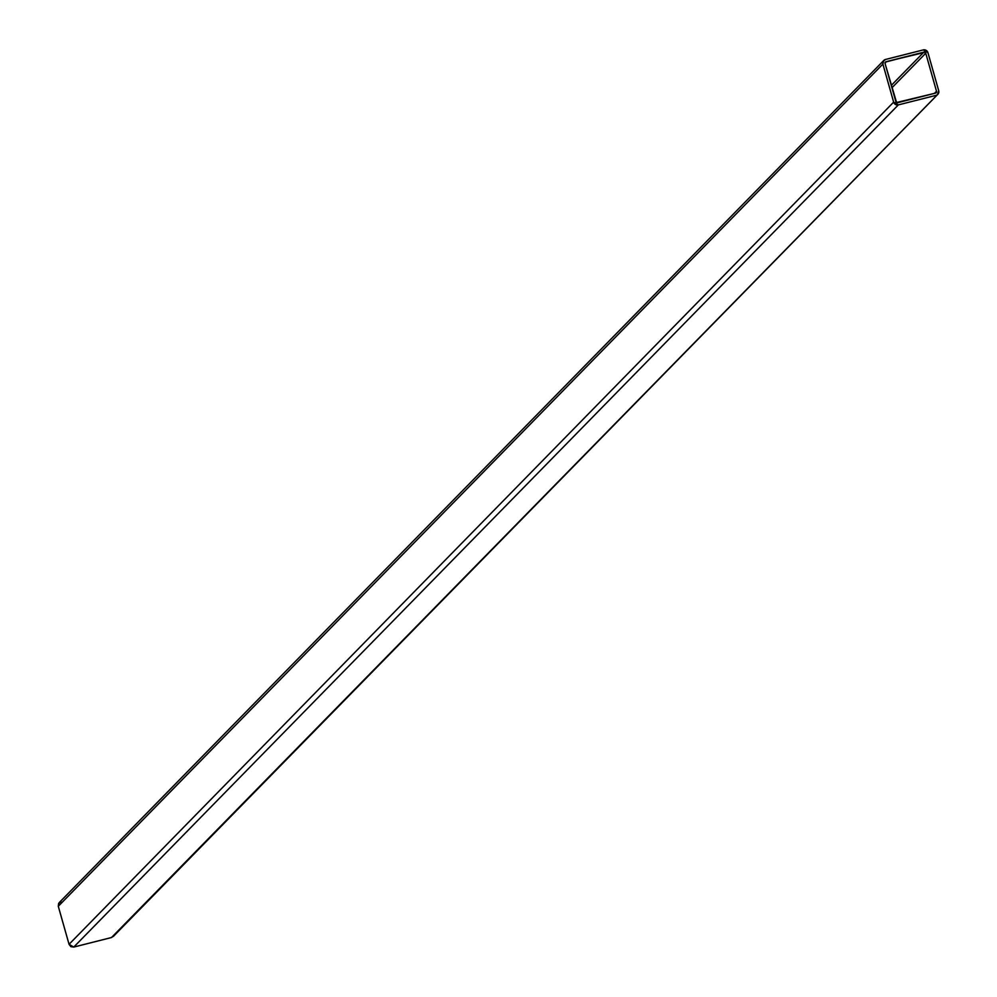 <?xml version="1.0" encoding="UTF-8"?>
<svg xmlns="http://www.w3.org/2000/svg" width="997" height="997" viewBox="0 0 997 997"><rect width="100%" height="100%" fill="white"/><g stroke="black" fill="none" stroke-linecap="round" stroke-linejoin="round"><path stroke-width="1.5" d="M937.803 94.354L113.222 936.544L937.417 94.715L938.713 90.727L937.803 94.354L111.502 937.529L73.766 947.075L898.347 104.897L73.766 947.075L69.055 944.309L58.287 906.273L882.881 64.095L58.287 906.273L59.197 902.646L883.778 60.456L885.498 59.471L883.217 61.203L882.881 64.095L883.778 60.456M936.083 95.351L898.347 104.897L893.648 102.13L69.055 944.309L893.648 102.13L882.881 64.095L893.648 102.13L895.456 104.461L898.347 104.897L936.083 95.351L898.347 104.897A3.863 3.751 -135.6 0 1 893.648 102.13L882.881 64.095A3.863 3.751 -135.6 0 1 885.498 59.471L923.234 49.925L885.498 59.471L923.234 49.925L927.945 52.691L926.138 50.349L923.234 49.925A3.863 3.751 -135.6 0 1 927.945 52.691L938.713 90.727A3.863 3.751 -135.6 0 1 936.083 95.351M936.133 92.758L935.46 93.132A1.545 1.496 -135.6 0 0 936.507 91.275L934.451 93.382L936.507 91.275L925.752 53.24A1.545 1.496 -135.6 0 0 923.858 52.143L925.752 53.24L936.507 91.275L935.46 93.132L896.565 102.504L885.074 63.534L886.121 61.689L925.017 52.305L925.752 53.24L891.941 87.773L925.752 53.24L936.507 91.275L935.46 93.132L897.724 102.679L895.842 101.569L885.074 63.534L886.121 61.689L885.062 62.774L886.121 61.689L923.858 52.143L891.268 85.43L923.858 52.143L885.436 62.076M113.783 935.797L111.502 937.529L73.766 947.075L70.862 946.652L69.055 944.309L58.287 906.273L58.624 903.394L60.917 901.649M935.46 93.132L897.724 102.679A1.545 1.496 -135.6 0 1 895.842 101.569L885.074 63.534A1.545 1.496 -135.6 0 1 886.121 61.689"/></g></svg>
